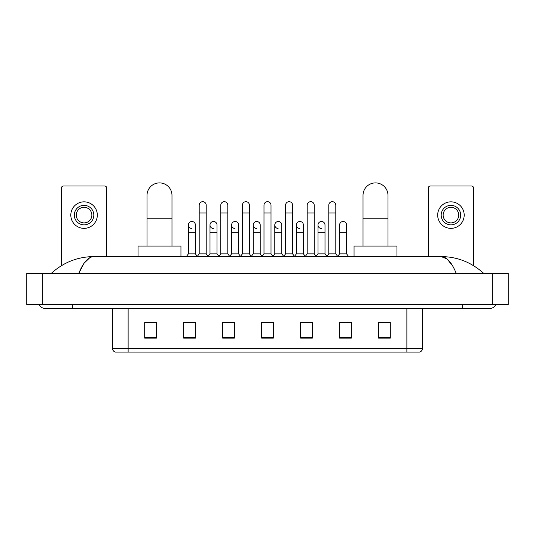 <?xml version="1.0" encoding="UTF-8"?>
<svg xmlns="http://www.w3.org/2000/svg" width="535" height="535" viewBox="0 0 535 535"><rect width="100%" height="100%" fill="white"/><g stroke="black" fill="none" stroke-linecap="round" stroke-linejoin="round"><path stroke-width="0.8" d="M406.881 352.104L406.881 348.359L422.476 348.359C422.369 350.231 421.433 351.475 419.667 352.104L115.333 352.104A3.899 3.899 0 0 1 112.524 348.359L112.524 308.434M390.309 338.107L390.309 322.511L378.613 322.511L378.613 338.107L390.309 338.107M351.321 338.107L351.321 322.511L339.625 322.511L339.625 338.107L351.321 338.107M312.333 338.107L312.333 322.511L300.637 322.511L300.637 338.107L312.333 338.107M156.387 338.107L156.387 322.511L144.691 322.511L144.691 338.107L156.387 338.107M195.375 338.107L195.375 322.511L183.679 322.511L183.679 338.107L195.375 338.107M234.363 338.107L234.363 322.511L222.667 322.511L222.667 338.107L234.363 338.107M273.345 338.107L273.345 322.511L261.655 322.511L261.655 338.107L273.345 338.107M339.625 322.592L346.994 322.592M378.613 322.592L389.534 322.592M231.2 322.592L228.198 322.592M188.006 322.592L195.375 322.592M145.466 322.592L156.387 322.592M306.802 322.592L303.8 322.592M263.601 322.592L271.399 322.592M234.363 322.592L222.667 322.592M312.333 322.592L300.637 322.592M72.365 304.535L72.365 308.434L489.926 308.434A6.239 6.239 0 0 0 495.711 304.535A6.239 6.239 0 0 1 489.926 308.434A6.239 6.239 0 0 0 495.711 304.535A6.239 6.239 0 0 1 489.926 308.434M39.289 304.535A6.239 6.239 0 0 0 45.074 308.434A6.239 6.239 0 0 1 39.289 304.535A6.239 6.239 0 0 0 45.074 308.434L72.365 308.434M456.208 273.345C451.734 262.337 446.712 256.753 441.134 256.586L93.866 256.586C88.288 256.753 83.266 262.337 78.792 273.345L84.042 263.267L89.813 257.683M42.345 273.345L508.25 273.345L508.25 304.535L26.75 304.535L26.75 273.345L42.345 273.345L42.345 304.535M508.25 273.345L508.25 304.535M482.363 272.141L483.687 273.345C471.415 262.297 457.231 256.706 441.134 256.586L447.073 258.96L452.637 265.902M52.637 272.141L51.313 273.345C63.525 262.324 77.709 256.733 93.866 256.586M106.672 256.586L106.672 187.966A1.946 1.946 0 0 0 104.726 186.013L63.397 186.013A1.946 1.946 0 0 0 61.451 187.966L61.451 265.668M84.062 205.353A9.744 9.744 0 0 0 74.318 215.103A9.744 9.744 0 0 0 84.062 224.847A9.744 9.744 0 0 0 93.812 215.103A9.744 9.744 0 0 0 84.062 205.353M84.062 207.306A7.798 7.798 0 0 0 76.264 215.103A7.798 7.798 0 0 0 84.062 222.901A7.798 7.798 0 0 0 91.859 215.103A7.798 7.798 0 0 0 84.062 207.306M84.062 228.358A13.255 13.255 0 0 0 97.317 215.103A13.255 13.255 0 0 0 84.062 201.842A13.255 13.255 0 0 0 70.807 215.103A13.255 13.255 0 0 0 84.062 228.358M147.025 246.06L147.025 195.375A12.479 12.479 0 0 1 159.504 182.896A12.479 12.479 0 0 1 171.982 195.375A12.479 12.479 0 0 0 159.504 182.896M171.982 246.06L171.982 195.375M180.944 256.586L180.944 246.06L138.063 246.06L138.063 256.586M363.018 246.06L363.018 195.375A12.479 12.479 0 0 1 375.496 182.896A12.479 12.479 0 0 1 387.975 195.375A12.479 12.479 0 0 0 375.496 182.896M387.975 246.06L387.975 195.375M396.937 256.586L396.937 246.06L354.056 246.06L354.056 256.586M199.194 212.997L206.209 212.997L206.209 253.857L199.194 253.857L199.194 205.199A3.511 3.511 0 0 1 202.925 201.695A3.511 3.511 0 0 1 206.209 205.199A3.511 3.511 0 0 0 202.925 201.695M199.194 253.857L197.148 256.586M206.209 253.857L208.255 256.586M220.794 212.997L227.81 212.997L227.81 253.857L220.794 253.857L220.794 205.199A3.511 3.511 0 0 1 224.519 201.695A3.511 3.511 0 0 1 227.81 205.199A3.511 3.511 0 0 0 224.519 201.695M220.794 253.857L218.748 256.586M227.81 253.857L229.856 256.586M242.395 212.997L249.41 212.997L249.41 253.857L242.395 253.857L242.395 205.199A3.511 3.511 0 0 1 246.12 201.695A3.511 3.511 0 0 1 249.41 205.199A3.511 3.511 0 0 0 246.12 201.695M242.395 253.857L240.342 256.586M249.41 253.857L251.457 256.586M263.989 212.997L271.011 212.997L271.011 253.857L263.989 253.857L263.989 205.199A3.511 3.511 0 0 1 267.721 201.695A3.511 3.511 0 0 1 271.011 205.199A3.511 3.511 0 0 0 267.721 201.695M263.989 253.857L261.943 256.586M271.011 253.857L273.057 256.586M285.59 212.997L292.605 212.997L292.605 253.857L285.59 253.857L285.59 205.199A3.511 3.511 0 0 1 289.321 201.695A3.511 3.511 0 0 1 292.605 205.199A3.511 3.511 0 0 0 289.321 201.695M285.59 253.857L283.543 256.586M292.605 253.857L294.658 256.586M307.19 212.997L314.205 212.997L314.205 253.857L307.19 253.857L307.19 205.199A3.511 3.511 0 0 1 310.922 201.695A3.511 3.511 0 0 1 314.205 205.199A3.511 3.511 0 0 0 310.922 201.695M307.19 253.857L305.144 256.586M314.205 253.857L316.252 256.586M328.791 212.997L335.806 212.997L335.806 253.857L328.791 253.857L328.791 205.199A3.511 3.511 0 0 1 332.516 201.695A3.511 3.511 0 0 1 335.806 205.199A3.511 3.511 0 0 0 332.516 201.695M328.791 253.857L326.745 256.586M335.806 253.857L337.852 256.586M191.684 228.505A3.511 3.511 0 0 1 188.394 225.001A3.511 3.511 0 0 1 192.125 221.503A3.511 3.511 0 0 1 195.409 225.001L195.409 232.799L188.394 232.799L188.394 225.001M195.409 232.799L195.409 253.857L188.394 253.857L188.394 232.799M188.394 253.857L186.347 256.586M195.409 253.857L197.301 256.379M213.284 228.505A3.511 3.511 0 0 1 209.994 225.001A3.511 3.511 0 0 1 213.719 221.503A3.511 3.511 0 0 1 217.009 225.001L217.009 232.799L209.994 232.799L209.994 225.001M217.009 232.799L217.009 253.857L209.994 253.857L209.994 232.799M209.994 253.857L208.102 256.379M217.009 253.857L218.902 256.379M234.878 228.505A3.511 3.511 0 0 1 231.595 225.001A3.511 3.511 0 0 1 235.32 221.503A3.511 3.511 0 0 1 238.61 225.001L238.61 232.799L231.595 232.799L231.595 225.001M238.61 232.799L238.61 253.857L231.595 253.857L231.595 232.799M231.595 253.857L229.702 256.379M238.61 253.857L240.503 256.379M256.479 228.505A3.511 3.511 0 0 1 253.189 225.001A3.511 3.511 0 0 1 256.92 221.503A3.511 3.511 0 0 1 260.211 225.001L260.211 232.799L253.189 232.799L253.189 225.001M260.211 232.799L260.211 253.857L253.189 253.857L253.189 232.799M253.189 253.857L251.303 256.379M260.211 253.857L262.103 256.379M278.08 228.505A3.511 3.511 0 0 1 274.789 225.001A3.511 3.511 0 0 1 278.521 221.503A3.511 3.511 0 0 1 281.811 225.001L281.811 232.799L274.789 232.799L274.789 225.001M281.811 232.799L281.811 253.857L274.789 253.857L274.789 232.799M274.789 253.857L272.897 256.379M281.811 253.857L283.697 256.379M299.68 228.505A3.511 3.511 0 0 1 296.39 225.001A3.511 3.511 0 0 1 300.122 221.503A3.511 3.511 0 0 1 303.405 225.001L303.405 232.799L296.39 232.799L296.39 225.001M303.405 232.799L303.405 253.857L296.39 253.857L296.39 232.799M296.39 253.857L294.497 256.379M303.405 253.857L305.298 256.379M321.281 228.505A3.511 3.511 0 0 1 317.991 225.001A3.511 3.511 0 0 1 321.716 221.503A3.511 3.511 0 0 1 325.006 225.001L325.006 232.799L317.991 232.799L317.991 225.001M325.006 232.799L325.006 253.857L317.991 253.857L317.991 232.799M317.991 253.857L316.098 256.379M325.006 253.857L326.898 256.379M339.591 225.001A3.511 3.511 0 0 1 343.316 221.503A3.511 3.511 0 0 1 346.606 225.001L346.606 232.799L339.591 232.799L339.591 225.001M346.606 232.799L346.606 253.857L339.591 253.857L339.591 232.799M339.591 253.857L337.699 256.379M346.606 253.857L348.653 256.586M473.549 265.668L473.549 187.966A1.946 1.946 0 0 0 471.603 186.013L430.274 186.013A1.946 1.946 0 0 0 428.328 187.966L428.328 256.586M450.938 205.353A9.744 9.744 0 0 0 441.188 215.103A9.744 9.744 0 0 0 450.938 224.847A9.744 9.744 0 0 0 460.682 215.103A9.744 9.744 0 0 0 450.938 205.353M450.938 207.306A7.798 7.798 0 0 0 443.14 215.103A7.798 7.798 0 0 0 450.938 222.901A7.798 7.798 0 0 0 458.736 215.103A7.798 7.798 0 0 0 450.938 207.306M450.938 228.358A13.255 13.255 0 0 0 464.193 215.103A13.255 13.255 0 0 0 450.938 201.842A13.255 13.255 0 0 0 437.683 215.103A13.255 13.255 0 0 0 450.938 228.358M112.524 348.359L128.119 348.359L128.119 352.104M128.119 308.434L128.119 348.359L406.881 348.359L406.881 308.434M273.345 337.565L261.655 337.565M234.363 337.565L222.667 337.565M195.375 337.565L183.679 337.565M156.387 337.565L144.691 337.565M312.333 337.565L300.637 337.565M351.321 337.565L339.625 337.565M390.309 337.565L378.613 337.565M462.635 304.535L462.635 308.434M492.655 273.345L492.655 304.535M147.025 218.768L171.982 218.768M363.018 218.768L387.975 218.768M422.476 348.359L422.476 308.434M206.209 212.997L206.209 205.199M227.81 212.997L227.81 205.199M249.41 212.997L249.41 205.199M271.011 212.997L271.011 205.199M292.605 212.997L292.605 205.199M314.205 212.997L314.205 205.199M335.806 212.997L335.806 205.199"/></g></svg>
